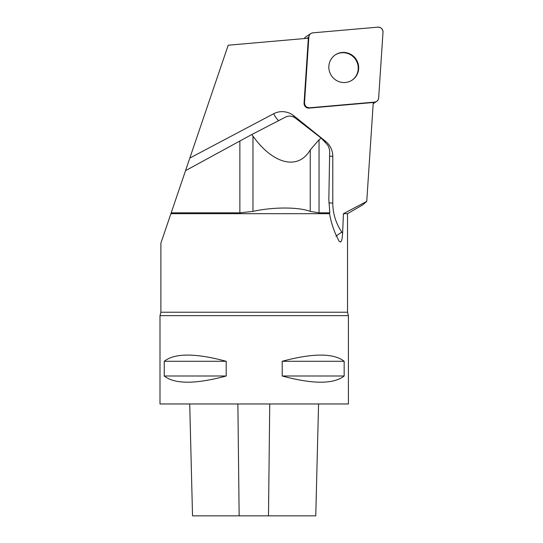 <?xml version="1.0" encoding="UTF-8"?>
<svg xmlns="http://www.w3.org/2000/svg" width="543" height="543" viewBox="0 0 543 543"><rect width="100%" height="100%" fill="white"/><g stroke="black" fill="none" stroke-linecap="round" stroke-linejoin="round"><path stroke-width="0.81" d="M304.311 38.56A4.677 4.561 -123.4 0 1 305.818 36.89L310.868 33.557A4.677 4.561 56.6 0 0 308.852 37.046L304.521 102.763A4.677 4.561 56.6 0 0 309.605 107.792L374.575 102.111A4.677 4.561 56.6 0 0 378.668 97.896L383.005 32.18A4.677 4.561 56.6 0 0 377.921 27.15L312.944 32.831A4.677 4.561 56.6 0 0 310.868 33.557M354.097 56.825A15.177 14.824 56.6 0 0 335.404 54.802A15.177 14.824 56.6 0 0 331.386 75.633A15.177 14.824 56.6 0 0 352.115 80.147A15.177 14.824 56.6 0 0 354.097 56.825M343.434 213.677L342.619 233.293L341.805 232.099A50.642 49.447 -123.4 0 1 332.791 203.068L332.791 156.309A18.842 18.401 56.6 0 0 325.624 141.37L293.885 115.822A18.842 18.401 56.6 0 0 273.645 113.738L189.819 158.067L228.203 45.218L308.336 38.207L304.06 103.068A4.677 4.561 56.6 0 0 309.143 108.105L373.272 102.491L366.749 201.392L362.69 204.901L347.534 213.677L343.434 213.677L366.749 201.392M170.902 213.677L329.533 213.677L329.798 212.829L319.04 212.829L310.25 211.397C298.575 206.903 272.953 206.903 252.97 211.397L239.87 212.829L171.194 212.829L160.884 243.149L160.884 312.232L347.534 312.232L347.534 213.677M171.194 212.829L185.536 170.665L251.789 134.528L285.822 116.942C289.073 115.469 292.324 115.897 295.582 118.225L321.151 138.051L326.805 144.112C328.61 146.026 329.574 148.667 329.676 152.047L328.834 199.369L329.798 212.829M189.819 158.067L185.536 170.665M159.995 315.653L348.416 315.653L348.416 403.972L159.995 403.972L159.995 315.653L160.884 312.232M344.16 361.285L344.16 376.007C333.626 384.261 312.972 384.261 282.211 376.007L282.211 361.285C312.972 353.031 333.626 353.031 344.16 361.285L282.211 361.285M226.207 361.285L226.207 376.007C195.446 384.261 174.792 384.261 164.257 376.007L164.257 361.285C174.792 353.031 195.446 353.031 226.207 361.285L164.257 361.285M189.717 403.972L192.527 515.85L315.754 515.85L318.565 403.972M164.257 376.007L226.207 376.007M282.211 376.007L344.16 376.007M329.533 213.677C331.115 222.121 333.422 229.499 336.456 235.818L338.961 241.038L340.542 242.069L341.574 240.658L342.097 238.594L342.619 233.293M321.151 138.051L319.04 139.768L310.25 149.888C298.311 170.516 273.183 164.475 252.97 136.13L251.789 134.528M351.884 80.296A15.177 14.824 56.6 0 0 353.636 57.13A15.177 14.824 56.6 0 0 335.174 54.958M312.958 32.831C310.562 33.225 309.198 34.637 308.852 37.06L304.521 102.736C304.732 105.96 306.435 107.65 309.632 107.792L374.568 102.111C376.957 101.717 378.328 100.312 378.668 97.883L382.998 32.207C382.788 28.983 381.091 27.299 377.894 27.15L312.958 32.831M309.605 107.792L309.143 108.105M373.238 102.994L374.575 102.111M304.06 103.068L304.521 102.763M308.852 37.046L306.91 38.329M239.151 515.85L237.875 403.972M268.486 515.85L269.742 403.972M278.668 120.634A9.421 2.023 62.1 0 1 273.645 113.738M293.132 116.799A9.421 0.631 128.8 0 1 293.885 115.822M325.013 142.157A9.421 0.631 128.8 0 1 325.624 141.37M329.608 156.16A9.421 1.14 180 0 0 332.791 156.309M341.805 232.099L335.9 236.164M328.854 202.865A9.421 1.14 180 0 0 332.791 203.068M239.87 140.97L239.87 212.829M252.97 136.13L252.97 211.397M310.25 149.888L310.25 211.397M319.04 139.768L319.04 212.829M373.19 103.672L376.652 101.392M347.534 312.232L348.416 315.653"/></g></svg>
